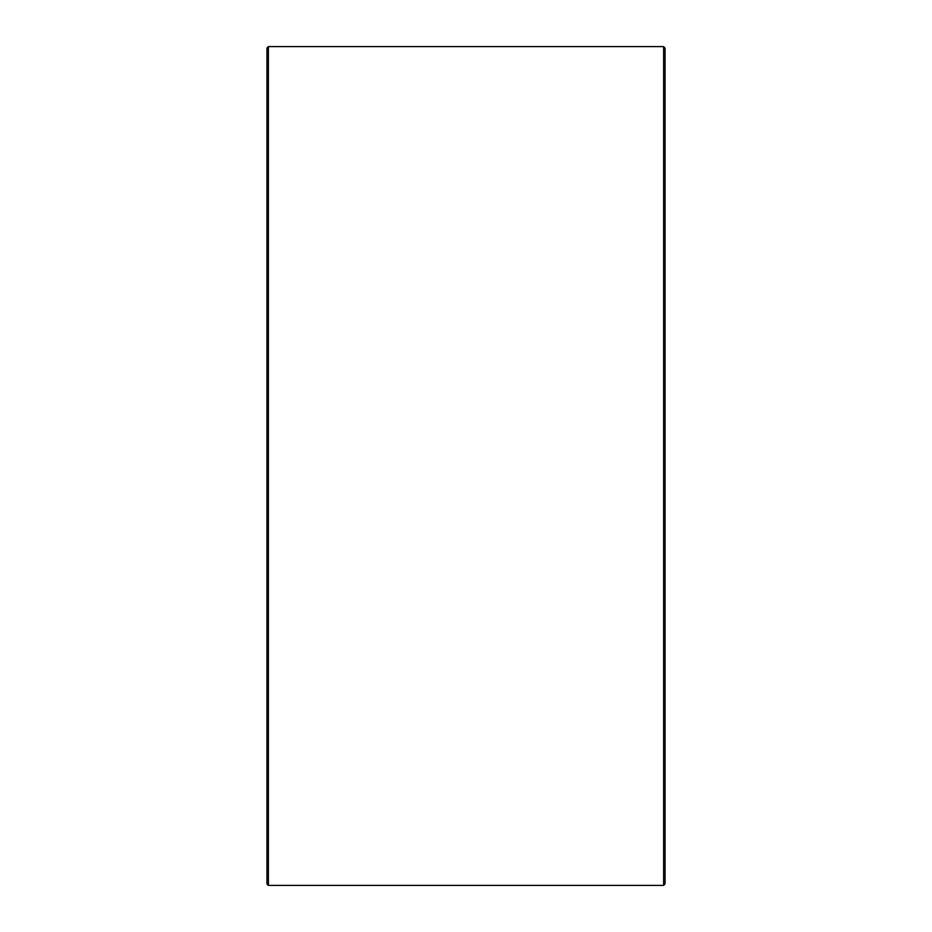 <?xml version="1.0" encoding="UTF-8"?>
<svg xmlns="http://www.w3.org/2000/svg" width="932" height="932" viewBox="0 0 932 932"><rect width="100%" height="100%" fill="white"/><g stroke="black" fill="none" stroke-linecap="round" stroke-linejoin="round"><path stroke-width="1.4" d="M665.04 48.021L665.04 883.979L663.619 885.4L663.619 46.6L665.04 48.021M268.381 885.4L266.96 883.979L266.96 48.021L268.381 46.6L268.381 885.4L663.619 885.4M268.381 46.6L663.619 46.6"/></g></svg>
